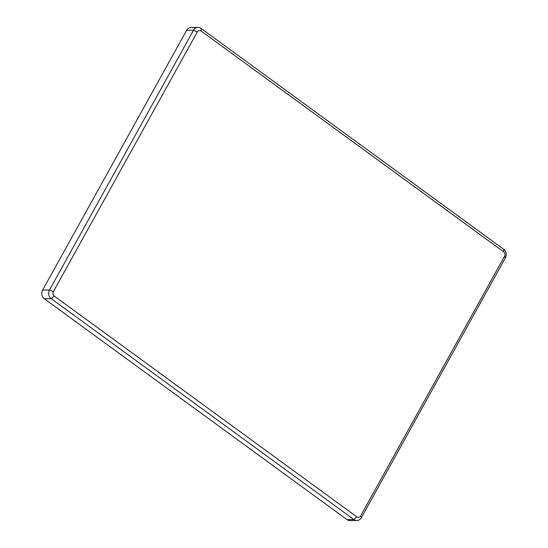 <?xml version="1.0" encoding="UTF-8"?>
<svg xmlns="http://www.w3.org/2000/svg" width="548" height="548" viewBox="0 0 548 548"><rect width="100%" height="100%" fill="white"/><g stroke="black" fill="none" stroke-linecap="round" stroke-linejoin="round"><path stroke-width="0.82" d="M361.399 517.62L360.618 515.915A3.13 2.733 -90.7 0 1 356.844 516.867L353.857 519.531L51.197 298.66A6.261 5.466 -90.7 0 1 49.505 290.008L193.471 30.291A6.261 5.466 -90.7 0 1 198.013 27.4A6.261 5.466 -90.7 0 1 201.013 28.386L503.674 249.251A6.261 5.466 -90.7 0 1 505.366 257.903L361.399 517.62A6.261 5.466 -90.7 0 1 356.864 520.511A6.261 5.466 -90.7 0 1 353.857 519.531L346.987 519.614A6.261 5.466 89.3 0 0 349.987 520.6L356.864 520.511M360.618 515.915L504.585 256.197L505.366 257.903M503.674 249.251L503.735 251.875A3.13 2.733 -90.7 0 1 504.585 256.197M503.735 251.875L201.082 31.003L201.013 28.386M198.013 27.4L191.136 27.489A6.261 5.466 89.3 0 0 186.601 30.38L193.471 30.291L197.307 31.955A3.13 2.733 -90.7 0 1 201.082 31.003M197.307 31.955L53.341 291.673L49.505 290.008L42.634 290.098A6.261 5.466 89.3 0 0 44.326 298.749L346.987 519.614M44.326 298.749L51.197 298.66L54.19 296.002A3.13 2.733 -90.7 0 1 53.341 291.673M54.19 296.002L356.844 516.867M186.601 30.38L42.634 290.098"/></g></svg>
